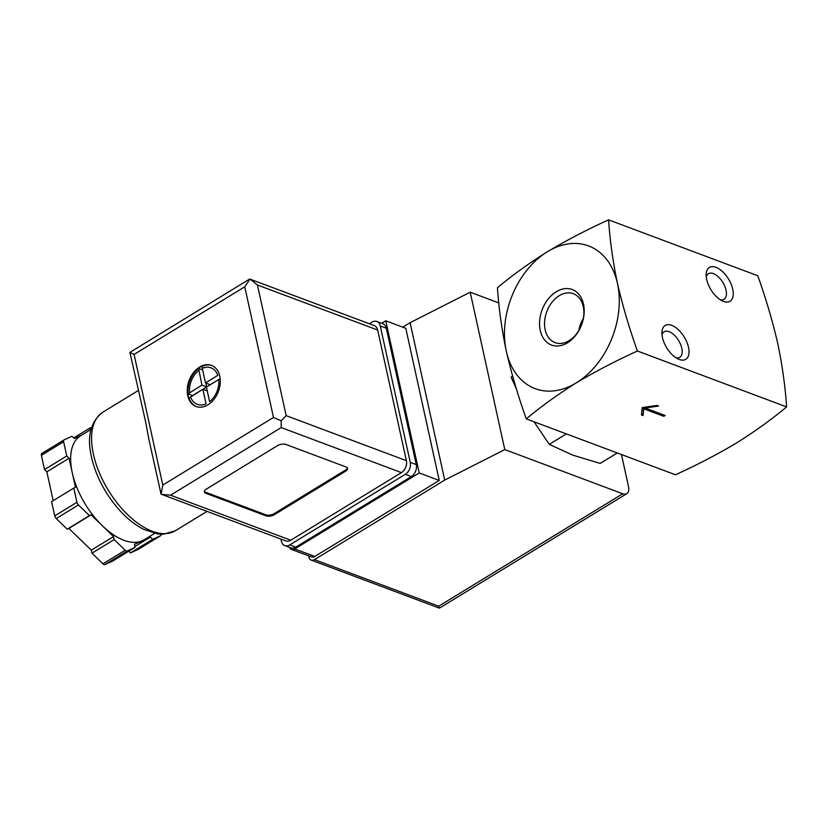 <?xml version="1.0" encoding="UTF-8"?>
<svg xmlns="http://www.w3.org/2000/svg" width="828" height="828" viewBox="0 0 828 828"><rect width="100%" height="100%" fill="white"/><g stroke="black" fill="none" stroke-linecap="round" stroke-linejoin="round"><path stroke-width="1.24" d="M608.58 219.844L757.765 275.745C765.9 298.494 772.555 321.047 777.74 343.403C782.336 365.531 785.286 386.697 786.6 406.9L637.415 351.01C629.28 328.25 622.615 305.698 617.44 283.342C612.844 261.213 609.884 240.048 608.58 219.844C586.969 229.687 566.59 240.306 547.453 251.702A76.186 54.244 -69.5 0 0 506.312 351.227A76.186 54.244 -69.5 0 0 576.288 382.867C595.425 371.461 615.804 360.842 637.415 351.01M526.287 418.885C541.067 406.496 557.741 394.49 576.288 382.867A76.186 54.244 -69.5 0 0 617.44 283.342A76.186 54.244 -69.5 0 0 547.453 251.702C528.906 263.325 512.232 275.331 497.452 287.73C498.756 307.923 501.706 329.089 506.312 351.227C511.497 373.573 518.152 396.126 526.287 418.885L675.472 474.775C697.083 464.943 717.462 454.324 736.599 442.928C755.146 431.305 771.82 419.289 786.6 406.9M663.787 416.308L665.122 415.49L645.084 407.987L658.612 406.041L657.008 405.441L642.217 407.562L641.452 414.942L643.056 415.542L643.749 408.794L663.787 416.308L663.921 415.035M512.635 376.181L511.135 377.102L516.475 389.119M534.008 421.783L549.274 444.346L572.697 455.121L600.176 463.421L617.274 452.978M566.373 433.903L549.274 444.346M578.813 330.496A26.103 18.589 110.5 0 1 583.326 318.459M583.233 306.526A26.103 18.589 110.5 0 1 569.136 340.629A26.103 18.589 110.5 0 1 555.039 342.606A26.103 18.589 110.5 0 1 546.79 311.639A26.103 18.589 110.5 0 1 573.359 293.712A26.103 18.589 110.5 0 1 583.233 306.526M567.48 342.802A29.642 21.114 110.5 0 1 540.342 315.965A29.642 21.114 110.5 0 1 577.789 293.091A29.642 21.114 110.5 0 1 567.48 342.802M662.441 337.514A19.81 10.288 58.6 0 0 678.329 359.083A19.81 10.288 58.6 0 0 688.917 349.861A19.81 10.288 58.6 0 0 674.975 327.029A19.81 10.288 58.6 0 0 661.934 332.235A19.81 10.288 58.6 0 0 662.441 337.514M706.688 279.471A19.81 10.288 58.6 0 0 722.575 301.04A19.81 10.288 58.6 0 0 733.153 291.808A19.81 10.288 58.6 0 0 719.211 268.986A19.81 10.288 58.6 0 0 706.17 274.182A19.81 10.288 58.6 0 0 706.688 279.471M645.084 407.987L644.909 407.179M643.056 415.542L643.522 407.749L663.559 415.252M641.545 414.021L642.818 414.497M643.749 408.794L643.522 407.749M720.277 299.767A14.987 7.783 58.6 0 0 724.003 299.291A14.987 7.783 58.6 0 0 722.834 282.441A14.987 7.783 58.6 0 0 708.375 273.716A14.987 7.783 58.6 0 0 706.253 276.811M676.031 357.81A14.987 7.783 58.6 0 0 679.757 357.334A14.987 7.783 58.6 0 0 678.587 340.494A14.987 7.783 58.6 0 0 664.139 331.759A14.987 7.783 58.6 0 0 662.007 334.854M381.667 323.293L385.755 320.798L419.206 472.943L294.747 548.964A6.096 4.337 110.5 0 1 291.456 549.43A6.096 4.337 110.5 0 1 289.427 547.329M621.466 454.541L628.442 486.284A12.192 6.334 -121.4 0 1 626.786 493.685A12.192 6.334 -121.4 0 1 622.739 493.778L504.79 449.594L444.708 480.085L314.474 559.635A6.096 4.337 110.5 0 1 311.183 560.101A6.096 4.337 110.5 0 1 308.875 557.109L308.596 555.847M498.808 302.924L470.19 292.201L410.108 322.692L402.781 327.174M504.79 449.594L470.19 292.201M444.708 480.085L410.108 322.692M385.755 320.798L405.792 328.302L439.244 480.447L314.785 556.478A6.096 4.337 110.5 0 1 311.494 556.933L291.456 549.43M439.658 607.711C439.378 608.559 439.068 608.052 438.705 606.189L314.474 559.635M419.206 472.943L439.244 480.447M199.62 367.052A21.942 15.628 -69.5 0 0 187.345 388.239A21.942 15.628 -69.5 0 0 196.07 406.486A21.942 15.628 -69.5 0 0 218.406 391.416A21.942 15.628 -69.5 0 0 211.471 365.386A21.942 15.628 -69.5 0 0 199.62 367.052M196.443 406.62A21.942 15.628 110.5 0 1 189.063 398.03L188.732 397.906A21.942 15.628 110.5 0 1 188.173 395.867A21.942 15.628 110.5 0 1 187.811 393.704L188.142 393.828A21.942 15.628 110.5 0 1 198.606 368.532L198.265 368.408A21.942 15.628 110.5 0 1 200.024 367.197A21.942 15.628 110.5 0 1 201.825 366.235L202.156 366.359A21.942 15.628 110.5 0 1 211.833 365.531M202.291 368.346L205.489 382.909L217.826 375.374A19.499 13.89 -69.5 0 0 202.291 368.346L202.156 366.359M218.747 379.566L206.41 387.1L209.608 401.663A19.499 13.89 -69.5 0 0 218.747 379.566M190.523 396.809A19.499 13.89 -69.5 0 0 206.058 403.836L202.86 389.274L189.063 398.03M188.142 393.828L201.928 385.072L198.606 368.532M148.812 438.985L145.749 422.373L129.892 352.397L134.074 354.425L244.757 286.819L250.004 279.036L257.436 284.998L377.661 330.041L406.382 460.678A9.139 6.51 110.5 0 1 401.445 472.622L290.763 540.229A9.139 6.51 110.5 0 1 285.826 540.922L161.056 494.161L148.812 438.985M91.049 429.38L80.585 435.776A60.951 31.65 58.6 0 0 72.274 472.778L69.076 458.236L66.757 455.99L63.621 441.748A3.043 1.584 -121.4 0 1 64.046 439.896A3.043 1.584 -121.4 0 1 64.129 439.854L71.984 436.263L74.303 438.519L81.423 435.259M75.472 487.319L72.274 472.778A60.951 31.65 58.6 0 0 102.299 525.718L91.09 514.85L89.424 515.606L78.443 504.956A3.043 1.584 -121.4 0 1 76.942 502.306L73.806 488.075L75.472 487.319M113.519 536.596L102.299 525.718A60.951 31.65 58.6 0 0 142.385 540.736L134.364 544.4L135.026 547.411L127.17 551.003A3.043 1.584 -121.4 0 1 125.163 550.247L114.181 539.608L113.519 536.596L91.297 550.165L68.859 528.419L67.203 529.185L56.221 518.535A3.043 1.584 -121.4 0 1 54.72 515.885L51.584 501.654L73.806 488.075M90.076 429.97L89.683 428.169L91.66 427.269M161.149 534.277A3.043 1.584 -121.4 0 1 160.663 535.685A3.043 1.584 -121.4 0 1 160.58 535.726L152.725 539.318L150.396 537.072L142.385 540.736A60.951 31.65 58.6 0 0 144.124 539.804L154.588 533.418M134.074 354.425L162.795 485.063L161.056 494.161M266.026 515.844A6.096 2.877 167.6 0 0 274.472 514.633L345.597 471.184A6.096 2.877 167.6 0 0 347.543 468.379A6.096 2.877 167.6 0 0 346.032 466.971L285.919 444.45A6.096 2.877 167.6 0 0 277.463 445.661L206.348 489.11A6.096 2.877 167.6 0 0 204.402 491.915A6.096 2.877 167.6 0 0 205.903 493.322L266.026 515.844L265.788 514.799A6.096 2.877 167.6 0 0 274.244 513.577L345.369 470.138A6.096 2.877 167.6 0 0 347.325 467.872M369.319 323.727L371.875 322.164A9.139 6.51 110.5 0 1 376.812 321.471A9.139 6.51 110.5 0 1 380.269 325.963L410.264 462.366A9.139 6.51 110.5 0 1 405.327 474.309L289.759 544.907A9.139 6.51 110.5 0 1 284.822 545.6A9.139 6.51 110.5 0 1 281.354 541.108L280.909 539.08M376.812 321.471L382.826 323.727A9.139 6.51 110.5 0 1 386.283 328.219L416.277 464.622A9.139 6.51 110.5 0 1 411.34 476.566L295.762 547.163A9.139 6.51 110.5 0 1 290.825 547.846L284.822 545.6M129.892 352.397L249.683 279.015L374.204 325.559A9.139 6.51 110.5 0 1 377.661 330.041M257.436 284.998L286.157 415.635L281.168 420.8L281.22 427.569L401.445 472.622M281.22 427.569L170.537 495.185L161.553 494.357M162.795 485.063L273.478 417.457L281.168 420.8M89.683 428.169L73.702 437.929M66.757 455.99L44.526 469.559L41.4 455.328A3.043 1.584 -121.4 0 1 41.814 453.475A3.043 1.584 -121.4 0 1 41.907 453.423L63.963 439.958M69.076 458.236L46.854 471.815L44.526 469.559M53.199 500.671L46.854 471.815M89.424 515.606L67.203 529.185M91.09 514.85L68.859 528.419M114.181 539.608L91.96 553.176L91.297 550.165M135.026 547.411L112.794 560.991L104.949 564.582A3.043 1.584 -121.4 0 1 102.941 563.827L91.96 553.176M150.396 537.072L134.84 546.573M152.725 539.318L130.503 552.897L128.775 551.231M138.524 549.202A3.043 1.584 -121.4 0 1 138.442 549.264A3.043 1.584 -121.4 0 1 138.348 549.306L130.503 552.897M204.392 491.366A6.096 2.877 167.6 0 0 205.675 492.277L265.788 514.799M187.821 393.807L192.52 395.567L206.741 386.883L201.928 385.072M206.741 386.883L205.903 383.064M202.643 369.94L198.358 368.336M220.176 378.675L210.302 384.709L205.489 382.909M207.248 390.919L202.86 389.274M438.705 606.189L622.739 493.778M294.747 548.964L314.785 556.478M198.73 370.52A19.499 13.89 -69.5 0 0 189.602 392.607M175.329 530.748L163.188 534.277L158.003 534.019L143.503 529.299C133.753 524.248 124.562 516.486 115.93 506.022C103.686 490.859 95.53 474.558 91.484 457.139C86.754 436.501 90.552 421.504 102.889 412.147A69.48 36.09 58.6 0 0 93.429 454.334A69.48 36.09 58.6 0 0 129.096 516.051A69.48 36.09 58.6 0 0 175.329 530.748L207.01 511.393M273.478 417.457L244.757 286.819M286.157 415.635L406.382 460.678M170.537 495.185L290.763 540.229M380.269 325.963L386.283 328.219M410.264 462.366L416.277 464.622M405.327 474.309L411.34 476.566M289.759 544.907L295.762 547.163M63.621 441.748L41.4 455.328M76.942 502.306L54.72 515.885M78.443 504.956L56.221 518.535M125.163 550.247L102.941 563.827M127.17 551.003L104.949 564.582M160.58 535.726L138.348 549.306M274.244 513.577L274.472 514.633M345.369 470.138L345.597 471.184M205.675 492.277L205.903 493.322M439.43 608.125L626.786 493.685M439.295 608.104L311.183 560.101M102.889 412.147L138.172 390.599M64.046 439.896L41.814 453.475M160.663 535.685L138.442 549.264"/></g></svg>
